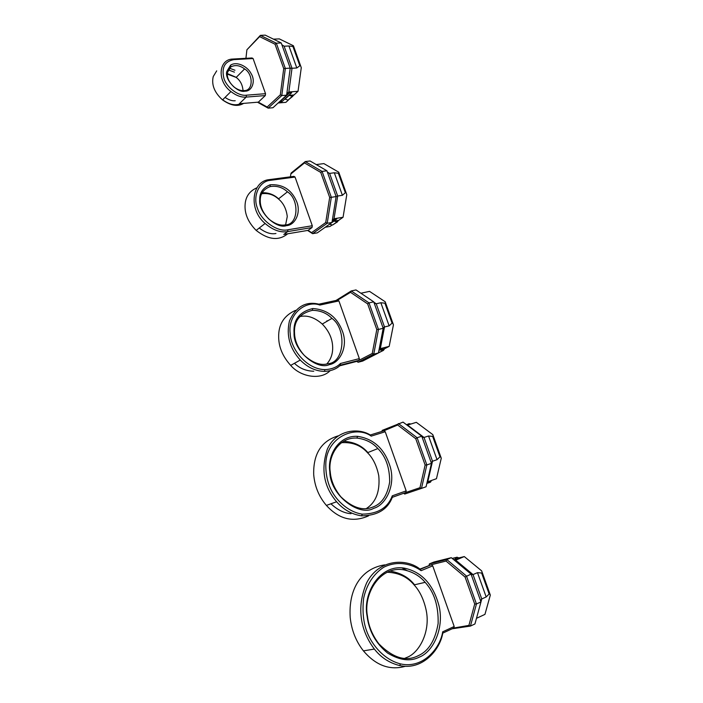<?xml version="1.0" encoding="UTF-8"?>
<svg xmlns="http://www.w3.org/2000/svg" width="703" height="703" viewBox="0 0 703 703"><rect width="100%" height="100%" fill="white"/><g stroke="black" fill="none" stroke-linecap="round" stroke-linejoin="round"><path stroke-width="1.05" d="M240.857 103.605C235.549 105.96 229.486 104.694 222.649 99.817M228.255 69.869L234.415 72.145M234.96 70.247L229.415 68.147M216.7 70.845L213.246 76.548C211.331 84.764 214.424 92.559 222.543 99.923C230.892 105.758 237.913 106.909 243.616 103.376M246.401 95.195L246.182 97.093L239.336 103.736L258.344 102.146L265.303 95.564L246.182 97.093C241.428 97.532 236.34 95.687 230.918 91.566C216.542 80.827 218.738 59.193 232.79 59.052L251.99 57.971L253.089 58.534L233.879 59.623C224.644 61.363 221.331 67.646 223.958 78.472C226.568 87.471 238.66 96.425 246.401 95.195L265.532 93.684L253.089 58.534M236.261 77.348L227.324 73.551M225.048 97.418C228.888 100.002 232.28 101.1 235.215 100.74M227.306 74.105L236.173 77.427C240.303 80.493 242.588 84.887 243.001 90.59M243.888 90.564C253.493 91.293 253.396 73.841 244.582 68.92C239.82 65.317 235.241 64.65 230.83 66.908L227.421 72.611C226.682 77.251 228.862 82.04 233.958 86.979C237.684 89.712 240.988 90.907 243.888 90.564M244.987 91.17C237.403 93.358 224.16 79.105 226.849 71.398L230.61 65.124C237.254 60.897 247.746 66.803 251.024 73.455C256.164 81.46 251.709 91.531 244.987 91.17M265.303 95.564L265.532 93.684M281.833 101.777L291.719 92.717L289.539 92.893L279.671 101.961L281.833 101.777L281.349 100.424M301.279 67.681L293.415 45.748L301.279 67.681L298.037 91.285L288.854 92.005L286.806 93.894M298.037 91.285L294.003 94.958L289.17 95.344L285.031 99.141L288.116 100.09L292.272 96.311L289.17 95.344M288.388 100.072L285.901 102.339L278.116 102.998M300.286 65.449L296.807 67.971L292.017 68.279L288.854 92.005L286.842 93.613M258.344 102.146L267.158 107.041L280.312 94.835L283.722 68.613L275.022 44.219L259.618 36.626L260.382 35.361L265.268 35.15L281.235 42.962L290.225 68.121L286.631 95.169L281.789 95.555L268.168 108.157L257.474 102.216M286.631 95.169L272.966 107.735L268.168 108.157L267.158 107.041M280.312 94.835L281.789 95.555L285.33 68.437L283.722 68.613M259.618 36.626L246.902 49.781L245.936 58.314M246.902 49.781L260.382 35.361L276.323 43.191L285.33 68.437L290.225 68.121M293.415 45.748L279.319 38.893L273.467 39.157M275.022 44.219L276.323 43.191L281.235 42.962M299.742 65.484L292.949 46.521L293.494 46.495M292.949 46.521L288.933 45.976L296.807 67.971M288.933 45.976L284.135 46.213L292.017 68.279L290.207 68.261M294.003 94.958L292.272 96.311M288.116 100.09L292.808 96.267M284.135 46.213L281.868 44.746M256.718 187.877C249.468 191.119 245.593 196.726 245.092 204.67C244.495 213.747 248.185 222.324 256.156 230.391C268.318 239.899 278.819 241.041 287.659 233.8M287.922 229.776L287.668 231.595L283.801 234.451L308.09 230.364L312.018 227.544L287.668 231.595C280.471 232.834 272.949 230.127 265.119 223.475C248.106 209.345 251.823 180.926 269.39 179.608L293.907 176.365L295.058 177.059L270.532 180.32C259.53 180.891 252.368 195.812 257.447 208.237C261.112 220.865 277.571 232.394 287.922 229.776L312.29 225.742L295.058 177.059M278.599 198.826C274.012 194.564 268.546 192.543 262.175 192.754M259.231 228.018C265.479 232.702 271.059 234.53 275.954 233.484M261.683 193.738C268.028 192.868 273.608 194.617 278.441 198.958C283.362 203 286.314 208.853 287.272 216.524L285.611 224.828M285.304 224.881C298.687 225.065 299.487 199.38 287.465 191.822C282.404 187.253 276.604 185.513 270.075 186.603C263.353 189.318 260.084 193.958 260.259 200.54C260.136 206.796 262.966 212.93 268.748 218.958C274.882 223.914 280.4 225.891 285.304 224.881M286.473 225.637C276.692 229.406 257.983 212.455 259.723 199.643C259.539 192.613 263.027 187.657 270.207 184.775C282.413 184.063 291.086 189.353 296.227 200.636C301.807 212.35 295.049 225.25 286.473 225.637M312.018 227.544L312.29 225.742M332.211 224.916L330.05 226.436L325.243 227.245M346.79 194.661L338.741 172.182L346.79 194.661L343.055 217.271L334.022 218.747L332.282 220.522M343.055 217.271L338.732 220.32L333.978 221.102L329.54 224.239L332.589 225.004L337.045 221.876L333.978 221.102M331.992 222.315L336.737 218.958L334.602 219.31L332.203 221.006M308.09 230.364L311.596 232.631L325.717 222.552L329.681 197.446L320.761 172.437L304.513 162.903L305.26 161.576L310.067 160.978L326.913 170.785L336.131 196.585L331.965 222.482L327.203 223.273L312.58 233.668L307.598 230.452M331.965 222.482L317.299 232.86L312.58 233.668L311.596 232.631M325.717 222.552L327.203 223.273L331.324 197.297L329.681 197.446M304.513 162.903L290.84 173.975L290.444 176.822M290.84 173.975L291.13 173.043L305.26 161.576L322.088 171.427L331.324 197.297L336.131 196.585M338.741 172.182L323.881 163.606L316.236 164.572M320.761 172.437L322.088 171.427L326.913 170.785M345.876 192.631L345.34 192.71L338.371 173.272L338.908 173.202M345.34 192.71L342.396 195.311L337.686 196.014L334.022 218.747M338.371 173.272L334.32 172.771L342.396 195.311M334.32 172.771L329.602 173.404L337.686 196.014L336.069 196.409M338.732 220.32L337.045 221.876M332.589 225.004L337.581 221.788M327.387 172.112L329.602 173.404L327.457 172.305M327.027 320.735L326.658 321.482M295.462 310.392C284.003 315.55 278.406 324.426 278.669 337.027C278.731 347.097 282.738 356.553 290.691 365.393C300.849 377.221 320.911 380.279 330.067 370.727M319.883 305.058C305.884 299.873 287.562 314.127 290.181 333.494C290.655 349.189 306.561 369.356 324.971 369.62C331.64 369.303 336.807 367.256 340.463 363.486L340.384 365.156C336.588 368.987 331.271 371.07 324.435 371.386C315.594 371.184 307.536 367.397 300.269 360.05C289.75 348.424 286.139 335.41 289.425 320.99C295.972 306.631 305.796 301.025 318.898 304.162L337.704 300.093L338.916 300.928L319.883 305.058L318.898 304.162M339.611 365.85L357.115 361.307L359.022 360.323L359.338 358.609L338.916 300.928M337.704 300.093L350.516 292.325L367.651 303.898L376.799 329.549L372.256 353.477L359.022 360.323L340.384 365.156M340.463 363.486L359.338 358.609M299.654 316.658L300.014 316.57C307.299 314.97 314.716 317.466 322.264 324.065C328.275 330.234 331.693 337.106 332.51 344.663C333.292 352.414 331.385 358.855 326.79 363.978M294.443 363.302C299.663 368.39 306.104 371.035 313.766 371.237M328.108 363.688C344.742 362.678 346.816 328.837 331.965 318.397C326.79 313.107 320.269 310.41 312.413 310.322C299.671 313.389 293.713 321.139 294.539 333.556C294.865 341.14 298.125 348.433 304.311 355.437C313.011 363.091 320.946 365.841 328.108 363.688M329.338 364.611C317.325 370.516 293.213 351.061 294.047 332.941C293.186 319.874 299.452 311.737 312.835 308.529C327.466 309.61 337.405 317.378 342.66 331.842C348.275 347.177 339.567 363.073 329.338 364.611M376.799 329.549L378.469 329.426L373.75 354.18L358.082 362.265L356.86 361.377M372.256 353.477L373.75 354.18L378.434 352.968L362.722 361.052L358.082 362.265L357.115 361.307M367.651 303.898L369.005 302.888L378.469 329.426L383.197 328.283L378.434 352.968M350.516 292.325L351.263 290.937L369.005 302.888L373.741 301.833L383.197 328.283M373.741 301.833L355.982 289.935L351.263 290.937L336.025 300.453M392.599 322.993L385.182 301.763L393.443 324.804L392.599 322.993L392.072 323.116L384.928 303.195L385.455 303.072M392.072 323.116L389.128 325.849L384.506 326.957L380.314 348.635L378.926 350.419M384.928 303.195L380.85 302.738L389.128 325.849M380.85 302.738L376.219 303.775L384.506 326.957L383.021 327.791M378.996 350.322L382.88 348.319L379.717 349.409M393.443 324.804L389.181 346.368L384.559 348.758L383.443 350.393L379.892 349.953L378.917 350.454M384.559 348.758L379.892 349.953M378.46 352.818L382.915 350.525M378.442 352.906L383.443 350.393M389.181 346.368L380.314 348.635M373.873 302.211L376.219 303.775L374.181 303.072M385.182 301.763L369.532 291.376L360.911 293.23M338.117 435.886C321.35 440.974 313.204 453.857 313.696 474.543C314.698 486.379 318.925 496.661 326.385 505.404C338.969 519.262 353.011 522.751 368.495 515.87M371.202 436.124C356.368 425.174 327.123 435.992 325.832 463.005C325.533 473.224 327.343 482.267 331.271 490.132C336.974 501.415 348.881 512.162 362.3 514.157C377.854 513.911 387.845 507.812 392.256 495.835L392.3 497.329C387.652 509.464 377.388 515.642 361.527 515.853C351.737 514.341 343.442 509.64 336.614 501.757C323.819 486.766 320.726 469.226 327.343 449.147C335.955 429.814 358.205 427.389 370.323 434.999L383.961 430.763L385.235 431.747L371.202 436.124L370.323 434.999M392.3 497.329L405.816 492.495L406.176 490.879L385.235 431.747M392.256 495.835L406.176 490.879M372.37 507.223C381.492 504.209 387.256 495.826 389.664 482.091C389.743 467.732 385.815 456.555 377.889 448.567C372.608 442.653 365.622 439.155 356.939 438.074C338.626 436.958 327.765 456.502 330.252 472.029C330.981 480.755 334.54 489.051 340.937 496.898C352.282 507.645 362.766 511.081 372.37 507.223M373.671 508.322C359.479 516.969 329.988 495.51 329.812 471.678C327.229 455.491 338.547 435.166 357.599 436.343C373.882 438.839 384.769 449.041 390.262 466.959C395.763 485.993 385.402 505.264 373.671 508.322M341.421 442.688C352.203 441.959 360.903 445.307 367.528 452.732C373.021 458.163 376.773 465.869 378.785 475.852C380.121 491.406 376 502.294 366.421 508.515M367.871 452.565C361.817 445.544 353.671 441.8 343.433 441.335M330.946 503.787C337.431 509.886 344.119 513.19 351.008 513.7M405.816 492.495L419.972 487.706L425.13 465.026L415.745 438.725L397.678 425.007L383.961 430.763M425.13 465.026L426.835 464.938L421.484 488.4L404.708 494.051L403.724 493.251M419.972 487.706L421.484 488.4L426.071 486.757L431.457 463.356L426.835 464.938L417.116 437.723L415.745 438.725M397.678 425.007L398.416 423.549L417.116 437.723L421.765 436.22L431.457 463.356M421.765 436.22L403.056 422.116L382.186 430.385L381.984 431.378M440.509 456.651L432.802 434.612L441.273 458.233L440.509 456.651L439.99 456.827L432.661 436.396L433.18 436.229M439.99 456.827L437.038 459.683L432.512 461.23L427.767 481.792L426.888 483.189M432.661 436.396L428.558 435.992L437.038 459.683M428.558 435.992L424.014 437.459L432.512 461.23L431.159 462.512M431.493 480.465L430.447 482.205L427.582 482.1M426.835 483.444L429.937 482.39M407.643 425.034L409.014 423.698L406.598 424.709M409.014 423.698L410.947 423.997M441.273 458.233L436.466 478.699L427.767 481.792M432.802 434.612L416.325 422.327L407.547 425.06L424.014 437.459L422.099 437.161M407.547 425.06L406.369 424.621M403.803 493.216L404.708 494.051M382.019 431.361L382.186 430.385M406.975 570.528L401.905 567.875M384.752 564.878C361.28 568.446 348.257 589.044 350.217 617.656C351.623 630.398 356.026 641.47 363.425 650.873C375.92 665.539 389.928 670.671 405.438 666.268M442.758 633.139L453.786 628.016L454.191 626.487L432.723 565.853L421.106 570.669C411.817 563.938 397.406 560.273 383.539 567.356C373.249 574.307 366.606 584.624 363.627 598.306C362.168 611.601 363.398 623.078 367.317 632.726C372.511 645.811 384.567 659.871 400.569 663.922C423.268 669.036 440.289 647.981 442.688 631.821L442.758 633.139C440.096 649.59 422.679 670.724 399.585 665.548C389.33 662.964 380.921 657.472 374.365 649.071C361.166 631.619 355.656 608.271 366.72 582.699C379.462 558.147 407.318 558.463 420.245 569.316L431.378 564.711L419.928 569.096M432.723 565.853L431.378 564.711L446.045 561.073L446.783 559.553L466.484 576.047L476.449 603.974L470.43 626.074L452.091 628.798M421.106 570.669L420.245 569.316M442.688 631.821L454.191 626.487M414.559 584.782C408.575 577.251 400.323 572.69 389.814 571.082M387.063 572.233C398.504 572.681 407.512 576.899 414.085 584.896C419.761 590.968 423.795 599.422 426.176 610.248C430.719 631.76 419.12 652.964 406.905 657.41L404.656 658.351M418.171 655.732C428.566 651.154 435.219 640.424 438.127 623.535C438.549 605.951 434.226 592.216 425.166 582.348C419.779 575.871 412.547 571.688 403.452 569.79C379.567 565.81 363.038 594.571 367.484 616.267C368.565 626.057 372.37 635.257 378.891 643.878C392.942 657.99 406.035 661.936 418.171 655.732M419.542 657.015C410.49 661.769 399.831 660.442 387.573 653.043C375.78 643.342 368.961 631.057 367.107 616.188C362.502 593.719 379.62 563.991 404.304 568.138C421.765 571.82 433.364 584.501 439.103 606.179C444.384 629.053 432.626 652.041 419.542 657.015M453.786 628.016L468.91 625.389L474.71 604.035L465.078 577.04L446.045 561.073M474.71 604.035L476.449 603.974L480.975 601.917L474.929 623.965L470.43 626.074L468.91 625.389M465.078 577.04L471.036 574.079L480.975 601.917M451.317 557.672L446.783 559.553L429.419 563.885L433.927 562.031L451.317 557.672L471.036 574.079M489.64 593.736L481.634 570.854L490.325 595.081L489.64 593.736L489.139 593.965L481.625 573.007L482.126 572.787M489.139 593.965L486.186 596.961L481.757 598.965L480.957 601.865M481.625 573.007L477.478 572.655L486.186 596.961M477.478 572.655L473.031 574.579L481.757 598.965L480.553 600.722M478.805 617.243L478.137 617.568M455.149 560.001L458.005 558.955L454.498 559.816M454.393 559.79L456.686 557.4L452.31 558.49M456.686 557.4L459.164 557.848L464.288 556.574L455.702 560.159L473.031 574.579L471.256 574.711M454.639 559.729L459.164 557.848M490.325 595.081L484.947 614.378L476.476 618.324M464.288 556.574L481.634 570.854M455.702 560.159L453.602 559.57M429.076 565.317L429.419 563.885L429.269 565.238M232.79 59.052L233.879 59.623M269.39 179.608L270.532 180.32M452.231 558.428L457.196 557.189M222.543 99.923L230.918 91.566M236.173 77.427L244.591 68.92M230.83 66.917L230.61 65.124M227.421 72.602L226.849 71.39M256.156 230.391L265.119 223.475M278.432 198.958L287.465 191.814M270.119 186.594L270.251 184.757M260.259 200.54L259.723 199.643M290.691 365.393L300.269 360.05M324.971 369.62L324.435 371.386M322.264 324.065L331.939 318.38M312.343 310.331L312.765 308.538M294.539 333.565L294.047 332.941M326.385 505.404L336.623 501.766M362.3 514.157L361.527 515.853M356.931 438.074L357.59 436.343M330.252 472.029L329.812 471.678M367.511 452.714L377.871 448.549M363.425 650.873L374.365 649.071M400.569 663.922L399.585 665.548M414.085 584.896L425.166 582.339M403.478 569.79L404.33 568.138"/></g></svg>

